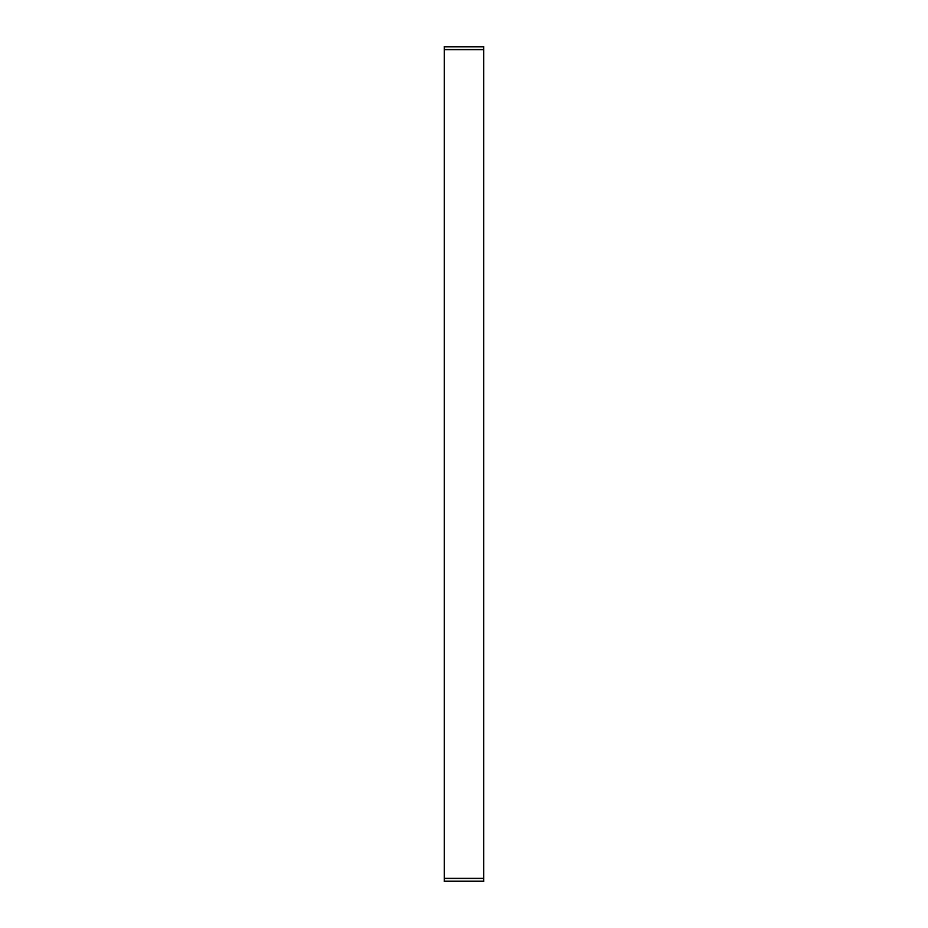 <?xml version="1.0" encoding="UTF-8"?>
<svg xmlns="http://www.w3.org/2000/svg" width="928" height="928" viewBox="0 0 928 928"><rect width="100%" height="100%" fill="white"/><g stroke="black" fill="none" stroke-linecap="round" stroke-linejoin="round"><path stroke-width="1.39" d="M483.836 46.644L444.164 46.4L444.164 881.6L483.836 881.6L483.836 46.644L444.164 46.644M483.836 49.288L444.164 49.288M483.836 49.88L444.164 49.88M483.836 878.12L444.164 878.12M483.836 881.356L444.164 881.356M483.836 878.712L444.164 878.712"/></g></svg>
